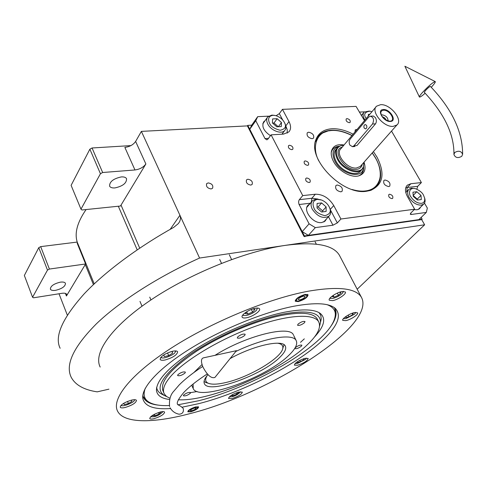 <?xml version="1.0" encoding="UTF-8"?>
<svg xmlns="http://www.w3.org/2000/svg" width="487" height="487" viewBox="0 0 487 487"><rect width="100%" height="100%" fill="white"/><g stroke="black" fill="none" stroke-linecap="round" stroke-linejoin="round"><path stroke-width="0.73" d="M130.93 145.595L92.055 147.981L89.87 149.192L71.108 185.358L80.976 209.154L81.986 209.982L120.484 206.013L145.869 163.979C143.44 167.285 139.806 169.281 134.966 169.963L124.855 147.397C129.676 146.788 133.261 144.803 135.623 141.443L141.376 131.38L199.573 258.043C157.758 276.884 119.492 301.587 96.335 323.873C73.586 346.823 65.179 364.568 71.12 377.108C75.229 384.955 83.922 389.874 97.199 391.852L108.911 389.168M421.145 217.421L422.138 219.162L304.418 235.933L247.773 125.366L247.408 125.89L141.376 131.38M49.406 269.055L47.489 270.09L32.562 297.253L24.35 275.465L38.777 247.664L40.677 246.629L49.406 269.055L85.615 263.972L77.256 243.403L77.275 242.24C74.341 233.182 77.281 222.285 86.096 209.556M211.108 188.95L212.569 188.268C213.422 185.413 211.967 183.629 208.211 182.911L206.719 183.605C205.891 186.46 207.352 188.244 211.108 188.95M250.805 185.078L252.102 184.494C252.936 181.736 251.529 179.983 247.883 179.228L246.568 179.825C245.746 182.588 247.165 184.342 250.805 185.078M422.138 219.162L421.681 219.607L424.634 224.787L199.573 258.043M357.178 289.217L424.634 224.787M59.012 293.777L67.303 315.077M85.615 263.972L66.439 295.993L66.689 294.318C66.098 293.296 64.509 292.961 61.928 293.314L33.554 297.794L32.562 297.253M40.677 246.629L77.22 242.069M92.055 147.981L102.66 172.508L134.966 169.963M121.306 176.921C113.337 178.656 109.435 181.736 109.605 186.168C110.403 187.538 112.18 188.122 114.932 187.921C122.852 186.18 126.717 183.094 126.541 178.668C125.762 177.329 124.015 176.751 121.306 176.921M102.66 172.508L100.444 173.731L80.976 209.154M170.182 229.353L179.928 215.278C180.987 218.225 180.421 221.025 178.218 223.685L173.756 227.35C141.34 245.29 106.422 270.236 84.129 293.911C62.269 318.437 54.27 336.56 60.145 348.272M60.321 282.162C53.759 283.775 50.447 286.119 50.386 289.181C51.05 290.331 52.785 290.715 55.591 290.331C62.117 288.712 65.404 286.374 65.453 283.318C64.801 282.186 63.091 281.803 60.321 282.162M38.777 247.664L47.489 270.09M89.87 149.192L100.444 173.731M170.511 408.55C154.014 409.664 144.791 406.347 142.849 398.609C140.956 388.005 158.366 368.543 189.82 348.96C221.238 329.395 263.376 312.185 293.655 306.268C315.162 302.287 329.066 303.005 335.348 308.435C341.965 315.631 337.594 326.375 322.23 340.669C295.688 365.433 241.515 392.863 198.812 403.638L182.345 407.138M334.106 307.48L334.758 308.411C337.266 312.831 336.14 318.535 331.373 325.523M158.372 405.141C150.781 404.313 145.881 401.909 143.665 397.922L142.813 395.42M340.218 256.826L339.293 255.06C332.938 244.784 314.955 241.552 285.345 245.369C245.807 251.061 189.717 273.688 150.398 300.302C110.975 326.941 93.108 353.331 100.188 367.064M188.792 413.926C268.915 394.172 377.723 325.371 361.281 297.058C355.62 288.109 337.972 286.161 308.326 291.208C268.708 298.501 211.553 322.059 170.974 348.272C130.291 374.521 111.213 399.279 117.611 411.205C123.911 423.544 153.271 423.282 188.792 413.926M305.209 294.41L308.07 294.793C307.607 297.441 304.314 299.712 298.19 301.611L295.274 301.234C295.737 298.592 299.048 296.315 305.209 294.41M195.616 406.913L198.623 406.955C198.227 408.605 195.634 410.224 190.849 411.813L187.805 411.777C188.201 410.127 190.807 408.508 195.616 406.913M255.231 308.289C249.137 309.324 240.596 315.186 242.185 317.201C242.733 318.017 244.194 318.2 246.568 317.749C252.631 316.678 261.081 310.901 259.522 308.849C258.987 308.052 257.562 307.869 255.231 308.289M172.605 351.237C164.716 353.617 160.57 356.356 160.156 359.461C160.759 360.362 162.463 360.52 165.276 359.948C173.098 357.574 177.213 354.834 177.627 351.736C177.043 350.853 175.369 350.689 172.605 351.237M131.466 400.131C124.398 402.347 120.654 404.715 120.228 407.229C120.776 408.033 122.474 408.106 125.311 407.449C132.33 405.233 136.05 402.871 136.47 400.363C135.94 399.571 134.272 399.492 131.466 400.131M160.229 412.032C153.715 414.151 150.215 416.33 149.74 418.558C150.203 419.222 151.688 419.246 154.19 418.631C160.667 416.513 164.137 414.346 164.612 412.118C164.162 411.466 162.707 411.436 160.229 412.032M238.782 392.053C232.524 394.141 229.109 396.284 228.531 398.463L232.141 398.518C238.356 396.43 241.753 394.293 242.325 392.114L238.782 392.053M305.051 358.329C298.604 360.49 295.043 362.76 294.373 365.147L297.545 365.262C303.949 363.107 307.486 360.837 308.161 358.456L305.051 358.329M354.573 312.563C349.532 313.512 341.448 318.894 342.775 320.385L345.831 320.641C350.847 319.667 358.858 314.352 357.561 312.831L354.573 312.563M342.008 291.549C336.468 292.474 327.745 298.446 329.285 300.217L332.688 300.619C338.203 299.663 346.841 293.771 345.332 291.957L342.008 291.549M177.919 404.794L198.854 400.716C240.639 390.27 293.716 363.363 319.563 339.08C330.192 329.163 335.446 320.75 335.324 313.835C335.062 309.677 332.347 306.64 327.179 304.722M335.348 314.383L335.506 311.54L334.8 308.472M143.111 396.607L146.331 400.284M294.927 348.589L294.927 348.589C296.467 349.015 298.616 348.217 301.374 346.208L301.885 345.192C300.345 344.766 298.19 345.563 295.432 347.578L294.909 348.546M145.278 388.316C143.105 394.196 144.036 398.603 148.072 401.55C152.48 404.636 159.559 405.963 169.312 405.537M314.34 337.199C324.208 326.564 326.235 318.681 320.428 313.543C314.602 309.221 302.664 308.77 284.609 312.197C258.981 317.305 223.917 331.623 197.424 347.998C170.079 365.615 156.424 379.738 156.461 390.355C157.088 395.474 161.459 398.518 169.567 399.486M178.455 399.742L178.339 399.748C209.544 401.757 279.55 371.648 307.254 344.857C317.64 335.026 321.414 327.294 318.589 321.657C313.774 313.184 287.379 314.626 253.483 326.954C219.637 339.22 184.463 360.447 170.767 376.305C164.271 383.89 162.116 389.764 164.302 393.934L166.487 396.448L169.945 398.263M161.891 394.214L161.282 393.886C158.512 392.321 156.972 390.124 156.674 387.299M166.639 396.564L164.308 395.505C154.202 388.516 162.214 375.215 188.353 355.589C214.189 337.333 254.33 319.752 282.764 314.103C308.131 309.616 320.702 312.368 320.483 322.345L321.231 318.961L320.47 322.473M319.588 326.199L320.483 322.345M319.058 312.648L320.823 315.521L321.231 318.961M163.096 391.043C159.529 382.118 170.566 368.921 196.212 351.444C221.183 335.214 256.144 320.513 281.48 315.43C301.404 311.692 313.311 312.837 317.195 318.857L318.589 321.657M230.089 358.59C253.782 345.393 282.454 339.183 285.266 345.983C286.642 348.668 284.846 352.43 279.879 357.269C262.45 375.087 208.935 394.336 204.461 383.835C203.304 381.662 204.473 378.594 207.955 374.637M282.801 348.284L284.061 344.729M204.047 381.54L206.311 382.605L204.047 381.54M189.997 392.729L197.168 391.524M300.497 342.337L304.32 338.855M293.728 335.531L296.126 340.48C297.91 343.974 295.542 348.85 289.028 355.114C266.59 377.729 199.159 402.012 193.223 388.687L193.114 384.018M296.126 340.48C292.76 333.041 264.222 337.765 235.824 351.468M194.009 372.403L202.032 364.526M293.393 334.849C289.735 324.932 245.411 335.896 214.986 355.34M298.105 324.08L297.569 325.243C299.237 325.766 301.538 324.926 304.472 322.729L305.026 321.548C303.352 321.024 301.045 321.87 298.105 324.08M237.735 336.882L237.297 337.996C239.19 338.617 241.668 337.753 244.73 335.403L245.174 334.277C243.281 333.656 240.797 334.526 237.735 336.882M177.938 374.649L177.615 375.55C179.575 376.134 182.047 375.294 185.042 373.018L185.377 372.098C183.416 371.52 180.933 372.366 177.938 374.649M183.69 394.975L183.374 395.767C185.163 396.229 187.458 395.432 190.265 393.356L190.594 392.559C188.804 392.09 186.503 392.899 183.69 394.975M329.906 298.184L332.694 298.446C336.292 297.545 339.439 295.926 342.142 293.576L343.365 291.372M333.449 295.213L332.104 296.528L334.021 297.149L338.465 295.286L341.028 292.79L339.451 292.261M334.021 297.149L333.169 295.487M338.465 295.286L337.345 293.107M242.843 314.931L243.524 315.46L246.525 315.43C250.598 314.425 253.928 312.697 256.521 310.237L257.428 308.064M247.055 311.546L245.284 313.5L247.761 314.078L252.576 312.076L254.963 309.47L252.783 308.935M247.761 314.078L246.732 311.899M252.576 312.076L251.341 309.452M121.044 405.318L121.427 405.58C124.069 406.858 134.235 401.952 134.12 400.801L134.631 399.699M123.607 403.382L124.234 404.581L128.404 403.571L131.947 401.325L131.374 400.156M128.404 403.571L127.539 401.416M124.234 404.581L123.722 403.309M229.395 396.917L232.098 396.722C235.465 395.894 238.326 394.227 240.669 391.725L240.669 391.725M231.471 395.231L231.039 395.657L233.048 395.797L236.859 394.166L238.685 392.388L237.826 392.321M236.859 394.166L236.268 392.863M233.048 395.797L232.518 394.61M343.432 318.589L345.843 318.65L354.554 314.188L355.747 312.38M346.02 316.404L345.733 317.554L349.076 316.836L352.813 314.565L353.233 312.989L352.558 313.135M352.813 314.565L352.15 313.275M349.076 316.836L348.175 315.089M160.905 357.251L161.532 357.756C164.746 359.114 174.845 353.964 174.955 352.606L175.594 350.92M165.428 353.933L163.79 354.993L164.289 356.587L168.709 355.638L172.654 353.099L172.197 351.486L170.024 351.949M172.654 353.099L171.978 351.535M168.709 355.638L167.54 352.911M150.55 416.854L154.117 416.738C157.581 415.916 160.497 414.248 162.871 411.722L162.895 411.606M153.289 414.887L152.528 415.728L154.976 415.795L159.06 414.053L160.722 412.239L159.608 412.203M159.06 414.053L158.445 412.568M154.976 415.795L154.367 414.297M295.092 363.527L297.533 363.436L305.55 359.351L306.469 358.109M297.368 361.731L297.265 362.578L300.485 361.798L303.87 359.759L304.04 358.602M303.87 359.759L303.413 358.809M300.485 361.798L299.785 360.35M296.425 301.003C296.145 298.848 298.896 296.827 304.698 294.933L307.242 295.554C306.268 297.855 303.419 299.706 298.695 301.1L296.425 301.003L295.299 300.296M299.846 299.919C303.06 298.921 304.795 297.727 305.039 296.333L303.529 296.139C300.296 297.137 298.561 298.33 298.318 299.718L299.846 299.919M197.886 407.473C197.186 408.916 194.952 410.249 191.19 411.46L188.706 411.564C188.621 410.224 190.813 408.794 195.269 407.272L197.886 407.473L197.996 406.639M194.477 408.088C191.951 408.922 190.587 409.774 190.38 410.638L191.975 410.657C194.49 409.823 195.853 408.97 196.06 408.106L194.477 408.088M277.602 343.195C281.669 343.865 283.379 345.66 282.74 348.582C281.072 358.255 249.283 377.096 226.376 382.398C218.188 384.371 212.229 384.693 208.509 383.354L205.52 382.332M207.115 375.617C204.802 379.446 205.264 382.027 208.509 383.354M282.74 348.582L283.002 347.925M373.395 151.603L377.048 157.185C385.357 173.756 383.166 184.841 370.461 190.447L366.419 191.275C342.592 195.427 307.315 159.158 315.893 139.684C318.431 132.994 323.77 129.353 331.915 128.763C338.575 128.458 345.636 130.273 353.105 134.193M315.266 142.003L319.082 135.283C322.132 132.251 326.217 130.577 331.337 130.248C337.838 129.95 344.729 131.697 352.016 135.483M372.275 152.869L375.745 158.202C382.392 170.736 382.265 180.537 375.361 187.605L371.35 190.149M424.487 203.122L427.343 208.077L426.302 212.423L418.869 219.631L308.381 235.367L302.208 231.629L249.77 129.262L251.712 125.165L257.702 116.655L255.772 120.752L249.77 129.262M302.208 231.629L309.093 223.831L298.951 204.193L298.561 201.935L298.994 200.2L299.335 199.676L311.881 198.258L318.041 199.067M268.495 138.357L264.989 138.576L266.833 139.848L267.935 139.118L271.082 134.844L302.75 195.61L299.335 199.676M264.989 138.576L255.772 120.752M257.702 116.655L268.544 116.168M276.129 115.717L279.337 113.623L282.752 120.058M364.483 120.618L356.058 106.391L282.448 109.344L279.337 113.623M359.303 112.077L364.416 111.852M391.524 131.076L421.395 182.564L417.706 186.314L416.854 189.181M426.302 212.423L411.284 214.475L410.279 214.268L410.888 212.941L414.65 209.221L340.918 219.01L337.314 222.918L332.962 225.207L315.32 227.624L308.381 235.367M309.093 223.831L315.32 227.624M289.503 145.242L288.541 145.65C287.975 147.707 289.077 149.046 291.841 149.686L292.79 149.284C293.369 147.232 292.273 145.887 289.503 145.242M306.761 177.968L305.866 178.352C305.215 180.507 306.317 181.907 309.172 182.546L310.055 182.168C310.718 180.02 309.616 178.619 306.761 177.968M309.689 204.01L308.326 204.936C302.171 209.848 313.117 224.197 321.822 222.516L325.097 221.092L326.576 218.803M302.75 195.61L315.332 194.228C322.844 194.197 328.981 197.972 333.741 205.544L330.271 209.416M389.533 194.228L388.869 194.502C388.224 196.571 389.271 197.953 392.011 198.635L392.662 198.367C393.313 196.298 392.272 194.916 389.533 194.228M347.024 118.597L346.22 118.919C345.746 120.776 346.781 122.036 349.325 122.694L350.123 122.377C350.61 120.52 349.575 119.26 347.024 118.597M305.221 160.893L304.314 161.276C303.711 163.364 304.807 164.728 307.601 165.373L308.496 164.996C309.105 162.908 308.015 161.538 305.221 160.893M340.918 219.01L333.741 205.544M414.65 209.221L407.473 196.626C404.807 191.543 404.8 187.702 407.461 185.097L410.888 183.721L407.223 187.495L417.706 186.314M421.395 182.564L410.888 183.721M282.448 109.344L288.998 121.628C291.129 125.859 291.098 129.28 288.901 131.886L283.623 134.095L271.082 134.844M384.986 180.007L383.945 180.427C383.032 183.502 384.608 185.553 388.693 186.582L389.71 186.168C390.647 183.1 389.07 181.048 384.986 180.007M357.123 129.402L355.26 129.828L354.974 131.959M308.648 132.196L307.273 132.768C306.469 135.763 308.107 137.748 312.167 138.722L313.518 138.162C314.334 135.173 312.709 133.182 308.648 132.196M337.15 184.999L335.933 185.51C334.94 188.743 336.578 190.861 340.851 191.854L342.044 191.354C343.061 188.128 341.43 186.01 337.15 184.999M265.105 120.624L263.899 121.592C261.373 126.261 263.558 130.96 270.462 135.684M282.241 134.175L282.411 133.584M414.242 209.623L417.061 209.8L419.435 208.832L420.719 207.005M262.895 123.473L263.199 123.284M307.078 206.744L307.559 206.488M324.19 221.743L324.385 221.238M352.01 189.467C357.038 190.941 361.421 191.44 365.177 190.971C361.421 191.44 357.038 190.941 352.01 189.467C357.038 190.941 361.421 191.44 365.177 190.971C373.237 190.094 378.204 185.657 380.073 177.658C380.834 171.107 379.306 164.551 375.501 157.995L372.22 152.93M376.25 186.758L379.16 181.858L380 178.638L378.667 183.057L376.25 186.758L379.16 181.858L380.244 176.397M327.544 131.155L322.017 133.207L318.711 135.745L322.644 132.866L327.544 131.155L322.017 133.207L317.889 136.658M351.961 135.55C343.25 131.283 335.787 129.682 329.565 130.747C335.787 129.682 343.25 131.283 351.961 135.55C343.25 131.283 335.787 129.682 329.565 130.747C316.964 131.685 311.223 146.94 318.839 160.978C311.223 146.94 316.964 131.685 329.565 130.747C316.964 131.685 311.223 146.94 318.839 160.978M331.251 152.583L331.483 151.031C330.801 154.16 331.489 157.666 333.552 161.55C338.288 170.669 350.713 177.871 358.316 175.984C350.713 177.871 338.288 170.669 333.552 161.55C331.489 157.666 330.801 154.16 331.483 151.031C330.801 154.16 331.489 157.666 333.552 161.55C338.288 170.669 350.713 177.871 358.316 175.984C364.471 174.145 366.388 169.543 364.051 162.177C366.388 169.543 364.471 174.145 358.316 175.984C364.471 174.145 366.388 169.543 364.051 162.177M339.609 146.222C335.117 146.49 332.341 148.541 331.294 152.382C332.341 148.541 335.117 146.49 339.609 146.222C335.117 146.49 332.341 148.541 331.294 152.382L331.483 151.031C333.071 145.863 337.26 143.854 344.041 144.998C337.26 143.854 333.071 145.863 331.483 151.031C333.071 145.863 337.26 143.854 344.041 144.998M363.503 166.737L363.576 167.589C363.686 171.722 361.981 174.51 358.462 175.947C361.981 174.51 363.686 171.722 363.576 167.589C363.686 171.722 361.981 174.51 358.462 175.947M339.317 146.362C332.743 148.279 331.312 153.295 335.038 161.428C341.99 175.326 363.88 179.423 363.412 167.047C363.88 179.423 341.99 175.326 335.038 161.428C331.312 153.295 332.743 148.279 339.317 146.362C332.743 148.279 331.312 153.295 335.038 161.428C341.99 175.326 363.88 179.423 363.412 167.047M336.133 149.332C333.498 152.212 333.473 156.217 336.073 161.337C340.9 170.827 355.096 176.818 360.088 171.601C355.096 176.818 340.9 170.827 336.073 161.337C333.473 156.217 333.498 152.212 336.133 149.332C333.498 152.212 333.473 156.217 336.073 161.337C340.9 170.827 355.096 176.818 360.088 171.601L360.946 170.633M380.073 177.658C378.204 185.657 373.237 190.094 365.177 190.971C373.237 190.094 378.204 185.657 380.073 177.658C380.834 171.107 379.306 164.551 375.501 157.995C379.306 164.551 380.834 171.107 380.073 177.658L380 178.638M247.773 125.366L251.712 125.165M304.418 235.933L303.985 236.414L247.408 125.89M421.681 219.607L303.985 236.414M273.03 115.291C268.794 115.967 267.607 118.578 269.475 123.126C270.796 126.395 274.364 128.775 280.177 130.26C285.035 129.146 286.551 126.772 284.718 123.132L284.359 122.371C282.454 119.023 279.471 116.74 275.411 115.529L273.03 115.291M274.455 115.358L271.862 115.115L267.844 116.801C266.346 118.645 266.328 121.056 267.795 124.039C270.942 130.589 281.419 134.589 284.682 130.553C286.1 128.903 286.259 126.736 285.169 124.039L284.755 123.174M281.297 126.571L281.468 122.517L277.146 118.706L272.623 118.925L272.422 122.974L276.774 126.815L281.297 126.571M281.468 122.517L278.357 126.73M277.146 118.706L274.023 122.986L272.525 123.065M278.272 126.73L274.023 122.986M317.347 199.378C313.104 200.407 312.021 203.408 314.085 208.369C315.509 211.857 319.131 214.286 324.951 215.65C329.869 214.28 331.391 211.595 329.529 207.608L329.035 206.555C327.507 203.7 325.042 201.527 321.651 200.035L317.347 199.378M320.811 199.749L316.057 199.061L312.691 200.516C310.657 202.653 310.529 205.581 312.325 209.3C317.621 216.758 323.167 219.047 328.95 216.167C330.843 214.31 331.166 211.729 329.924 208.424L329.37 207.249M326.126 211.449L326.132 206.908L321.627 202.933L317.086 203.469L317.043 208.01L321.584 212.015L326.126 211.449M326.132 206.908L322.613 210.877L318.139 206.926L317.055 207.054M322.613 211.888L322.613 210.877M321.627 202.933L318.139 206.926M421.425 203.335C423.982 202.927 425.048 201.161 424.621 198.032L423.459 195.104C422.369 192.7 419.782 190.587 415.691 188.761C408.782 186.777 408.502 194.027 410.742 196.645C413.743 201.107 417.304 203.341 421.425 203.335M414.997 188.585L411.552 188.183L409.098 189.163C407.162 191.05 407.162 193.832 409.098 197.509C412.507 202.641 416.568 205.179 421.273 205.13L423.568 204.205C424.914 203.055 425.364 201.35 424.92 199.08L424.609 197.959M412.958 192.195L413.262 196.34L417.456 200.035L421.316 199.554L420.987 195.403L416.823 191.738L412.958 192.195M416.823 191.738L413.189 195.403M420.987 195.403L417.262 199.128L413.201 195.555M417.322 199.92L417.262 199.128M369.286 111.073L364.197 112.053C362.693 113.721 362.76 116.07 364.379 119.102L364.97 120.039M371.922 111.748L370.01 111.176C364.757 111.882 363.405 114.238 365.956 118.256L366.169 118.609M369.761 114.329L368.336 114.396L368.391 115.955M339.743 146.167L337.619 147.549C334.983 150.428 334.965 154.434 337.576 159.566C342.422 169.068 356.636 175.077 361.634 169.866L363.546 166.584M353.958 145.783L372.506 124.008C374.375 119.887 373.639 117.276 370.297 116.186L368.592 117.184L350.208 139.069C348.966 140.877 348.844 142.88 349.843 145.065L352.454 146.672L353.958 145.783L356.934 145.564L375.52 123.844C376.67 121.957 376.64 119.893 375.447 117.653L373.407 116.034L370.601 116.168M385.686 119.96L382.581 117.3M386.605 120.453L384.724 117.939L381.96 116.466M388.048 120.983C388.06 117.732 386.13 115.687 382.246 114.829L381.218 115.127M389.862 121.196L390.233 121.16C396.248 120.563 389.472 109.666 383.476 110.22L381.631 110.841L380.755 112.4C381.412 117.264 384.45 120.198 389.862 121.196M390.337 121.452C397.447 121.33 390.172 108.924 383.391 109.526C376.201 109.514 383.482 122.109 390.337 121.452M354.956 146.49L352.454 146.672M393.198 126.37L396.929 124.958C403.37 119.948 390.245 103.774 380.572 104.687L376.591 106.178C370.26 111.194 383.598 127.497 393.198 126.37M343.852 145.217L340.656 145.759C335.884 148.024 335.074 152.449 338.228 159.036C343.737 169.963 360.757 175.156 363.418 166.907L363.862 162.396M366.541 125.329L365.226 124.532C363.911 125.129 363.57 126.316 364.203 128.093L365.518 128.891C366.833 128.294 367.174 127.107 366.541 125.329M461.761 156.315L462.632 154.288C461.171 150.97 458.547 150.373 454.767 152.498L453.908 154.482C455.339 157.812 457.957 158.427 461.761 156.315M462.632 154.288C462.613 131.545 451.869 108.918 430.392 86.394C429.51 86.619 427.854 88.019 425.431 90.606L424.299 92.335C444.26 113.617 454.14 134.199 453.939 154.087M431.263 87.301L432.267 86.199C434.611 83.514 435.603 81.98 435.25 81.585C432.846 82.303 428.542 85.968 422.345 92.591C420.184 95.075 419.21 96.56 419.417 97.035C419.946 97.357 421.864 96.091 425.163 93.236M207.304 373.919C196.912 380.664 189.029 386.897 183.648 392.625C178.297 399.066 176.306 403.053 177.676 404.587L180.823 406.328L183.246 408.429C183.903 412.118 182.479 414.041 178.966 414.193L178.589 414.09M215.303 376.956L214.913 377.443C211.291 378.685 207.316 375.233 202.976 367.088C200.821 361.628 200.997 358.542 203.505 357.835L236.463 350.67L214.913 377.443M145.869 163.979L135.623 141.443M121.062 205.197L139.714 248.151M65.416 293.387L66.439 295.993M85.304 264.636L93.425 284.609M77.275 242.24L94.21 283.866M118.323 206.232L137.2 249.855M299.103 204.522L310.377 203.207M328.469 216.703L332.962 225.207M311.278 202.16L311.881 198.258L315.332 194.228M282.886 132.945L282.667 134.15M285.686 125.597L287.214 129.67L287.227 133.152M285.766 125.956L288.998 121.628M406.706 191.622L407.223 187.495L405.738 187.818M405.714 192.195L406.298 192.036M411.284 214.475L410.59 213.263M330.399 209.879L337.314 222.918M375.94 106.957L341.016 148.602C334.679 153.758 347.158 169.397 356.569 167.985L360.258 166.475L396.929 124.958M342.239 147.147C330.977 149.752 344.504 171.101 356.478 169.379C359.765 168.977 361.671 167.272 362.194 164.277M375.52 123.844L372.506 124.008M206.719 183.605L206.494 183.934M143.665 397.922L143.19 396.759M142.788 395.645L142.849 398.609M339.293 255.06L361.281 297.058M335.324 313.835L335.506 311.54M148.072 401.55L146.222 400.204M156.644 387.427L156.461 390.355M164.308 395.505L161.282 393.886M204.211 383.263L204.461 383.835M162.609 389.874L163.821 392.772M191.701 385.162L192.907 387.95M343.365 291.804L343.53 291.372M315.132 241.844L316.331 244.176M330.387 298.488L329.796 298.324M219.68 259.431L221.506 263.327M229.334 254.756L231.587 259.516M243.524 315.46L242.642 315.199M121.427 405.58L120.959 405.409M134.589 400.016L134.741 399.705M343.7 318.723L343.39 318.638M139.982 301.392L142.009 306.177M149.74 297.131L150.94 299.937M161.532 357.756L160.716 357.482M175.582 351.547L175.862 350.938M307.242 295.554L307.352 294.343M188.706 411.564L187.97 411.034M308.326 204.936L307.607 205.77M406.73 185.857L407.461 185.097M315.57 141.029L315.893 139.684M263.899 121.592L263.351 122.359M318.711 135.745L319.082 135.283M363.479 166.828L363.576 167.589M331.294 152.382L331.483 151.031M281.949 134.193L284.682 130.553M262.816 123.82L267.314 117.537M284.718 123.132L285.169 124.039M304.783 236.725L305.227 236.238M323.709 221.987L328.95 216.167M306.895 207.255L312.003 201.32M329.529 207.608L329.924 208.424M424.621 198.032L424.92 199.08M405.793 192.554L408.569 189.711M418.144 209.538L423.568 204.205M361.281 115.559L363.765 112.57M336.803 148.529L335.312 150.325M380.712 113.021L380.755 112.4M363.418 166.907L363.223 167.571M361.634 169.866L360.088 171.601M435.226 81.573L404.886 66.25L419.386 96.974M169.579 406.523C168.995 399.821 170.426 394.689 173.871 391.128L179.283 384.833C185.145 378.959 192.955 372.829 202.702 366.437M170.079 407.765C172.124 411.229 175.089 413.372 178.966 414.193"/></g></svg>

